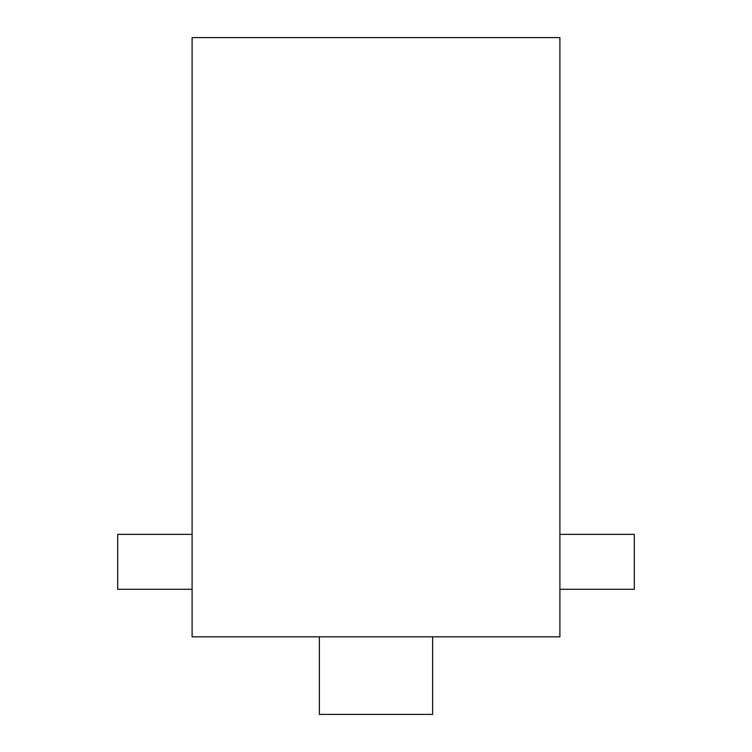<?xml version="1.0" encoding="UTF-8"?>
<svg xmlns="http://www.w3.org/2000/svg" width="752" height="752" viewBox="0 0 752 752"><rect width="100%" height="100%" fill="white"/><g stroke="black" fill="none" stroke-linecap="round" stroke-linejoin="round"><path stroke-width="1.13" d="M192.098 636.841L559.902 636.841L559.902 37.6L192.098 37.6L192.098 636.841M192.098 589.314L117.707 589.314L117.707 534.371L192.098 534.371M559.902 534.371L634.293 534.371L634.293 589.314L559.902 589.314M319.384 636.841L319.384 714.4L432.616 714.4L432.616 636.841"/></g></svg>
